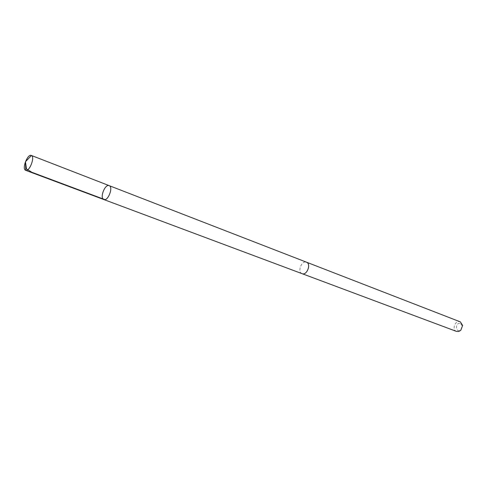 <?xml version="1.0" encoding="UTF-8"?>
<svg xmlns="http://www.w3.org/2000/svg" width="487" height="487" viewBox="0 0 487 487"><rect width="100%" height="100%" fill="white"/><g stroke="black" fill="none" stroke-linecap="round" stroke-linejoin="round"><path stroke-width="0.37" stroke-dasharray="2.44 1.83" d="M109.167 185.632C105.131 183.684 99.555 197.637 103.646 199.457M302.098 273.676L301.843 273.566C297.143 271.569 301.824 260.064 306.475 262.183M301.952 273.621C297.186 271.843 301.587 260.277 306.329 262.122M456.544 331.428C451.437 329.772 455.29 319.655 460.209 321.816M460.665 323.587L462.254 326.126L460.939 329.577C455.321 334.216 454.761 321.548 460.665 323.587M462.254 326.126L462.632 325.462M460.939 329.577L460.781 330.32"/><path stroke-width="0.73" d="M103.646 199.457L103.865 199.554C108.023 201.521 113.581 186.929 109.167 185.632C105.131 183.684 99.555 197.637 103.646 199.457L103.865 199.554C108.023 201.521 113.581 186.929 109.167 185.632L31.472 155.499C35.174 156.978 29.506 171.783 25.787 170.353L25.464 170.219C21.769 168.532 27.686 153.618 31.326 155.432M306.329 262.122L306.658 262.262C311.4 264.155 306.761 275.764 302.098 273.676L301.952 273.621M109.167 185.632L306.658 262.256C311.406 264.149 306.761 275.77 302.092 273.676L25.659 170.316M306.475 262.176L460.392 321.895L462.632 325.462L460.781 330.32L458.705 331.519L456.544 331.428L302.092 273.676M104.924 199.627L31.868 172.288L26.45 168.922L25.476 161.727L25.787 170.353M25.476 161.727L31.448 155.487"/></g></svg>
